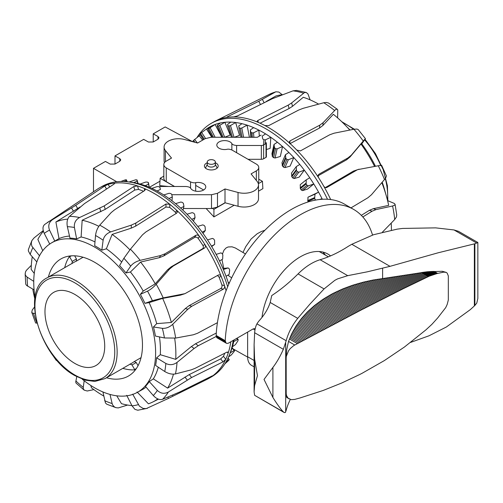 <?xml version="1.0" encoding="UTF-8"?>
<svg xmlns="http://www.w3.org/2000/svg" width="503" height="503" viewBox="0 0 503 503"><rect width="100%" height="100%" fill="white"/><g stroke="black" fill="none" stroke-linecap="round" stroke-linejoin="round"><path stroke-width="0.75" d="M323.945 253.179A13.518 7.803 -60 0 1 323.159 253.808M222.42 254.097L223.967 250.211L226.086 247.948L228.098 246.973L232.028 246.816L235.354 247.992L245.47 253.952M242.962 252.468L245.91 246.382M234.178 205.224L213.926 216.912L206.129 208.519M168.423 186.487L159.715 185.613L160.161 178.269L174.39 186.487M258.335 183.677L262.44 181.306L262.88 188.65L258.504 191.178M159.979 181.206L149.422 187.305M231.676 277.845L227.865 275.179M223.766 268.413L221.974 259.542M245.797 246.583L251.123 238.994L257.215 233.732L261.271 231.537L264.943 230.223M207.242 161.991L207.242 164.751A4.055 2.339 0 0 0 209.745 166.914A4.055 2.339 0 0 0 214.165 166.405A4.055 2.339 0 0 0 215.353 164.751L215.353 161.991A4.055 2.339 0 0 0 212.851 159.828A4.055 2.339 0 0 0 208.431 160.338A4.055 2.339 0 0 0 207.242 161.991A4.055 2.339 0 0 0 209.745 164.154A4.055 2.339 0 0 0 214.165 163.645A4.055 2.339 0 0 0 215.353 161.991M203.64 189.989L195.673 185.393M163.827 176.151L160.161 178.269M212.499 208.487L213.926 209.311L225.199 202.81M213.926 209.311L213.926 216.912M262.44 181.306L258.768 179.187M153.226 141.978L153.226 133.848L158.011 136.508L158.998 137.853L158.011 139.218L153.226 141.978L148.448 142.028L143.669 139.362L114.992 155.917L119.771 158.583L120.764 159.929L119.771 161.293L114.992 164.053L110.214 164.104L105.435 161.438L93.489 168.335L116.74 181.765M153.226 133.848L165.179 126.945L192.555 141.67M114.992 164.053L114.992 155.917M93.489 191.769L93.489 168.335M258.504 184.941L258.504 198.735A14.386 8.306 180 0 1 238.038 206.261L225.004 202.753L225.004 188.958L238.038 192.467A14.386 8.306 0 0 0 258.504 184.941A14.386 8.306 0 0 0 257.159 181.432L251.079 173.906L256.335 170.869A8.3 4.791 0 0 0 258.768 167.48A8.3 4.791 0 0 0 256.335 164.091L232.04 150.064C229.827 149.184 228.123 148.945 226.922 149.347A7.752 4.477 180 0 1 217.277 146.599A7.752 4.477 180 0 1 216.818 145.078A7.752 4.477 180 0 1 223.231 140.67A7.752 4.477 180 0 1 231.858 143.556C232.292 144.587 233.882 145.235 236.617 145.486L261.334 145.499A3.232 1.867 0 0 0 263.622 144.952L266.03 143.562A1.207 0.698 0 0 0 266.383 143.072A1.207 0.698 0 0 0 266.03 142.582M261.139 135.081L257.329 137.281L211.09 137.256L205.111 138.683L197.591 143.028L184.557 139.513A14.386 8.306 0 0 0 164.091 147.039A14.386 8.306 0 0 0 165.443 150.554L171.517 158.08L166.26 161.117A8.3 4.791 0 0 0 163.827 164.506A8.3 4.791 0 0 0 166.26 167.895L190.555 181.923C192.768 182.803 194.479 183.042 195.673 182.639A7.752 4.477 180 0 1 205.318 185.381A7.752 4.477 180 0 1 205.777 186.902A7.752 4.477 180 0 1 199.364 191.31A7.752 4.477 180 0 1 190.738 188.424C190.304 187.393 188.713 186.751 185.978 186.494L161.262 186.481A3.232 1.867 0 0 0 159.237 186.896M215.353 162.777A6.885 3.974 180 0 1 216.171 163.179A6.885 3.974 180 0 1 218.183 165.99A6.885 3.974 180 0 1 213.932 169.662A6.885 3.974 180 0 1 206.431 168.801A6.885 3.974 180 0 1 204.413 165.99A6.885 3.974 180 0 1 207.242 162.777M225.004 202.753L217.485 207.098L211.505 208.525L183.419 208.512M172.045 194.705L211.505 194.724L217.485 193.297L225.004 188.958M174.572 186.487L166.26 181.69A8.3 4.791 180 0 1 163.827 178.301L163.827 164.506M164.45 162.683A14.386 8.306 180 0 1 164.091 160.841L164.091 147.039M266.383 143.072L266.383 156.867A1.207 0.698 180 0 1 266.03 157.357L263.622 158.753A3.232 1.867 180 0 1 261.334 159.3L248.023 159.294M258.768 167.48L258.768 181.275A8.3 4.791 180 0 1 258.146 183.098M197.057 137.495A109.836 63.416 60 0 1 211.103 123.436L213.492 122.059A109.836 63.416 60 0 1 215.567 120.946A109.836 63.416 60 0 1 217.246 120.173A109.836 63.416 60 0 1 227.45 117.337A109.836 63.416 60 0 1 233.65 116.916A109.836 63.416 60 0 1 245.433 118.249A109.836 63.416 60 0 1 257.832 122.223A109.836 63.416 60 0 1 264.899 125.561A109.836 63.416 60 0 1 290.042 143.531A109.836 63.416 60 0 1 296.764 150.051A109.836 63.416 60 0 1 318.512 177.572A109.836 63.416 60 0 1 323.718 186.148A109.836 63.416 60 0 1 330.691 199.553M282.24 94.765L278.876 92.049L275.864 91.779L258.775 101.292L227.79 116.621C226.69 117.193 226.576 117.432 227.45 117.337L226.866 117.3M220.779 137.262L221.634 136.891L215.083 124.474L208.877 128.567A106.843 61.687 -120 0 0 208.035 128.925L207.978 128.485L211.128 126.19A107.491 62.064 60 0 1 213.077 125.272A107.491 62.064 60 0 1 215.083 124.474A107.491 62.064 60 0 1 220.44 122.952A107.491 62.064 60 0 1 222.64 122.562A107.491 62.064 60 0 1 224.885 122.286A107.491 62.064 60 0 1 230.802 122.116A107.491 62.064 60 0 1 235.63 122.512A107.491 62.064 60 0 1 241.956 123.688A107.491 62.064 60 0 1 247.055 125.14A107.491 62.064 60 0 1 253.638 127.643A107.491 62.064 60 0 1 258.875 130.114A107.491 62.064 60 0 1 265.553 133.873A107.491 62.064 60 0 1 270.796 137.3A107.491 62.064 60 0 1 277.404 142.23A107.491 62.064 60 0 1 282.535 146.536A107.491 62.064 60 0 1 288.911 152.51A107.491 62.064 60 0 1 293.79 157.577A107.491 62.064 60 0 1 299.782 164.45A107.491 62.064 60 0 1 304.296 170.165A107.491 62.064 60 0 1 309.747 177.773A107.491 62.064 60 0 1 313.79 183.985A107.491 62.064 60 0 1 318.569 192.133A107.491 62.064 60 0 1 322.033 198.698A107.491 62.064 60 0 1 322.316 199.27M211.103 123.436A109.836 63.416 60 0 1 214.856 121.55A109.836 63.416 60 0 1 327.503 199.257M317.494 176.138L346.617 159.784L350 156.993L360.965 144.009A102.31 59.071 60 0 1 373.496 164.311A102.31 59.071 60 0 1 374.59 166.418M361.783 143.877A86.176 49.753 60 0 1 373.76 162.934A86.176 49.753 60 0 1 375.458 166.26M382.236 182.3A86.176 49.753 60 0 1 385.694 193.837M310.106 99.858L307.974 93.973L306.402 92.583L304.611 92.464L291.671 102.908L288.238 105.133L257.85 120.481L257.046 121.355L257.832 122.223M224.678 137.262L230.185 135.056L224.885 122.286L218.478 126.071A106.843 61.687 -120 0 0 217.629 126.19A106.843 61.687 -120 0 0 217.529 126.203L217.252 125.26L220.44 122.952M234.291 137.269L239.547 135.326L235.63 122.512L230.475 125.574L229.041 125.964A106.843 61.687 -120 0 0 228.016 125.876L227.57 124.423L230.802 122.116M324.278 253.6L324.146 254.386M266.383 149.529L270.142 148.379L270.796 137.3L265.402 139.834L263.886 139.746A106.843 61.687 -120 0 0 262.773 139.01L262.189 136.131L265.553 133.873M273.997 144.455L271.928 153.792L272.513 156.735A94.092 54.324 60 0 1 273.601 157.659L275.078 158.011L280.334 156.458L282.535 146.536L277.096 148.888L275.594 148.655A106.843 61.687 -120 0 0 274.506 147.737L273.997 144.455L277.404 142.23M285.459 154.691L281.982 162.714L282.485 166.053A94.092 54.324 60 0 1 283.522 167.141L284.95 167.6L290.105 166.109L293.79 157.577L288.338 159.759L286.867 159.407A106.843 61.687 -120 0 0 285.83 158.319L285.459 154.691L288.911 152.51M296.286 166.587L291.495 173.101L291.853 176.786A94.092 54.324 60 0 1 292.809 178.005L294.167 178.552L299.21 177.094L304.296 170.165L298.845 172.189L297.424 171.724A106.843 61.687 -120 0 0 296.468 170.504L296.286 166.587L299.782 164.45M315.557 200.093L315.387 199.836A106.843 61.687 -120 0 0 314.658 198.44L315.004 194.158L318.569 192.133L307.968 197.214L307.874 201.382A94.092 54.324 60 0 1 308.169 201.942M306.214 179.854L300.228 184.695L300.385 188.656A94.092 54.324 60 0 1 301.24 189.983L302.517 190.599L307.427 189.134L313.79 183.985L308.364 185.865L307.012 185.318A106.843 61.687 -120 0 0 306.157 183.991L306.214 179.854L309.747 177.773M200.075 134.829A107.491 62.064 60 0 0 199.245 135.81L193.51 140.438A106.843 61.687 -120 0 0 192.938 141.205L193.504 141.928M203.929 130.868L206.186 129.221A107.491 62.064 60 0 1 206.463 129.019L200.49 133.396A106.843 61.687 -120 0 0 199.773 133.968L203.457 139.639M212.429 137.256L207.814 128.963M222.119 137.262L217.258 126.134M231.499 137.269L227.708 125.693M249.419 137.275L247.055 125.14L241.798 128.032L240.321 128.259A106.843 61.687 -120 0 0 239.239 127.944L238.686 125.989L241.956 123.688M241.05 137.269L238.912 127.68M259.328 136.124L258.875 130.114L253.537 132.823L252.034 132.886A106.843 61.687 -120 0 0 250.922 132.358L250.318 129.925L253.638 127.643M320.386 199.414L322.033 198.698L319.594 199.496M307.968 197.214L315.004 194.158M211.82 137.256L206.463 129.019A107.491 62.064 60 0 1 211.128 126.19M199.245 135.81L202.64 140.111M250.871 137.275L250.318 129.925M337.614 117.884L337.765 109.95L336.953 109.126L335.639 109.516L323.159 122.631L319.801 125.159L290.068 140.871L289.282 142.003L290.042 143.531M361.324 144.512L365.442 138.671L358.205 129.548L356.847 129.051L353.93 129.24A105.988 61.19 60 0 1 363.26 141.047L351.377 155.119L347.994 157.911L318.871 174.264L318.009 175.591L318.512 177.572M362.833 216.969L372.075 211.216L375.993 209.606L392.598 205.991L394.673 205.174L395.094 204.356L394.295 203.432L387.574 200.609M233.65 116.916L237.322 115.973L272.419 98.682L293.029 90.848L296.594 90.402L306.063 92.458M264.899 125.561L268.728 125.612L298.669 110.05L303.146 108.321L323.775 102.744L326.208 102.449L328.478 103.014L337.331 109.302M364.757 139.746C365.995 137.992 365.492 138.426 363.26 141.047M381.607 165.286L386.411 175.962L385.619 178.207L371.453 194.755L367.951 197.723L350.987 207.877M323.718 186.148C324.636 187.525 325.692 187.959 326.881 187.456L357.526 169.674L378.275 165.764C381.733 165.16 382.469 165.116 380.482 165.625M396.741 214.919L396.414 217.007L394.71 219.515L382.462 232.109M296.764 150.051L300.404 150.9L329.71 134.779L334.067 133.207L353.93 129.24M326.422 187.638L325.919 187.682M361.317 215.353L369.435 210.298L373.352 208.688L388.681 205.362A102.31 59.071 60 0 0 381.878 182.721M325.366 187.575L353.477 171.083L359.111 169.184M347.271 127.278A86.176 49.753 60 0 1 350.013 130.013M391.202 223.143A102.31 59.071 60 0 1 391.416 230.116M349.811 130.051A102.31 59.071 60 0 0 333.351 114.282L322.838 125.53L319.48 128.064L289.753 143.776M318.594 104.115A102.31 59.071 60 0 0 303.271 97.286L292.469 106.334L289.036 108.56L260.064 123.197M266.112 101.562L275.921 95.966A102.31 59.071 60 0 1 282.717 94.715M226.086 290.74A109.836 63.416 -120 0 0 224.489 285.61A109.836 63.416 -120 0 0 221.182 276.443A109.836 63.416 -120 0 0 204.985 244.621A109.836 63.416 -120 0 0 199.408 236.335A109.836 63.416 -120 0 0 176.704 210.298A109.836 63.416 -120 0 0 169.819 204.312A109.836 63.416 -120 0 0 144.524 188.562A109.836 63.416 -120 0 0 137.526 185.915A109.836 63.416 -120 0 0 125.385 183.211A109.836 63.416 -120 0 0 114.011 183.18A109.836 63.416 -120 0 0 108.114 184.331A109.836 63.416 -120 0 0 99.267 188.009A109.836 63.416 -120 0 0 98.538 188.443A109.836 63.416 -120 0 0 97.268 189.247L44.622 224.495M94.985 241.93A86.296 49.822 -120 0 0 81.115 236.976L76.638 238.894A86.208 49.772 -120 0 0 73.268 238.372A86.208 49.772 -120 0 0 69.98 238.12L67.358 226.677C66.572 222.137 67.289 218.698 69.502 216.359L84.473 203.614L113.81 184.243L114.64 183.438L114.011 183.18L114.231 183.935M227.689 286.754A109.836 63.416 -120 0 0 128.862 181.973A109.836 63.416 -120 0 0 127.775 181.834A109.836 63.416 -120 0 0 101.656 186.626L99.267 188.009M217.428 322.668L197.56 333.256L193.347 334.778L175.673 338.073L164.437 337.966L155.414 336.054A86.208 49.772 -120 0 0 153.465 326.963L156.71 323.636A86.296 49.822 -120 0 0 156.068 321.348A86.296 49.822 -120 0 0 149.114 302.605L144.946 303.353A86.208 49.772 -120 0 0 140.356 294.343L147.53 291.124C150.504 289.621 153.409 287.326 156.244 284.239L169.612 269.017L173.284 265.999L204.451 248.073C205.57 247.231 205.752 246.086 204.985 244.621L202.91 245.42A106.064 61.24 -120 0 0 198.213 238.441C197.151 237.177 195.975 236.831 194.686 237.416L163.871 255.87L159.376 257.662L140.595 262.05L130.428 271.997L125.989 272.978A86.208 49.772 -120 0 0 119.557 265.603L123.889 258.284L130.428 249.174L142.487 234.838L145.971 231.883L176.597 213.215L177.433 211.926L176.704 210.298L175.503 212.411A106.064 61.24 -120 0 0 169.712 207.368L165.908 207.054L135.716 226.099L131.214 228.161L112.125 234.398L106.372 248.784L101.832 250.173A86.208 49.772 -120 0 0 94.665 245.716L95.532 235.486C96.067 231.374 97.469 227.928 99.745 225.162L111.182 212.587L114.558 209.82L144.537 190.637L145.317 189.556L144.524 188.562L144.449 190.694M156.71 323.636L171.347 322.467A102.31 59.071 -120 0 0 170.712 320.191A102.31 59.071 -120 0 0 162.658 298.398L149.114 302.605M171.347 322.467L185.286 308.572L189.185 305.61L220.698 288.527C221.873 287.716 222.269 286.521 221.886 284.956A106.064 61.24 -120 0 0 219.107 277.241L218.384 276.172L217.208 275.644M48.37 277.096A67.591 39.027 60 0 1 60.473 259.19A67.591 39.027 60 0 1 76.959 255.996A67.591 39.027 60 0 1 134.754 310.533A67.591 39.027 60 0 1 128.058 376.25A67.591 39.027 60 0 1 112.408 378.966A67.591 39.027 60 0 1 106.498 377.778M134.879 369.837A68.006 39.259 60 0 1 129.24 369.686A68.006 39.259 60 0 1 122.826 368.353M82.184 379.136A86.176 49.753 -120 0 0 137.237 392.415A86.176 49.753 -120 0 0 151.271 324.064A86.176 49.753 -120 0 0 51.067 243.163A86.176 49.753 -120 0 0 35.04 297.48M137.237 392.415L142.009 389.794A86.296 49.822 -120 0 0 146.059 387.103M132.679 394.151L139.419 406.147L143.122 408.442L146.247 408.599L168.448 398.407L206.991 379.375A109.836 63.416 -120 0 0 207.029 379.356A109.836 63.416 -120 0 0 207.299 379.224A109.836 63.416 -120 0 0 209.103 378.25A109.836 63.416 -120 0 0 212.247 376.206C212.907 375.697 212.662 375.703 211.524 376.238L180.231 391.762L162.595 399.275C159.633 400.155 156.534 398.904 153.296 395.528L145.436 386.386A86.208 49.772 -120 0 0 149.265 381.588L153.327 378.866A86.296 49.822 -120 0 0 158.288 367.215M212.618 375.842L212.247 376.206A109.836 63.416 -120 0 0 225.753 359.274A109.836 63.416 -120 0 0 228.211 352.999L228.085 352.062L226.765 352.213L195.202 368.278L191.222 369.856L175.459 373.93C172.095 374.565 168.53 373.76 164.758 371.516L155.59 365.423A86.208 49.772 -120 0 0 156.615 357.822L160.281 354.703A86.296 49.822 -120 0 0 159.451 336.909M49.772 244.125L44.251 233.367C42.378 229.142 42.598 226.111 44.918 224.281M120.871 181.495L125.197 179.885A106.843 61.687 60 0 1 126.052 179.785A106.843 61.687 60 0 1 126.152 179.772L126.335 180.483L123.983 181.526M222.942 268.514L228.022 267.954L229.098 268.621A106.843 61.687 60 0 1 229.676 270.061L229.154 274.387L226.061 276.292A107.491 62.064 -120 0 0 223.37 269.52L228.161 267.929L222.936 268.501M237.9 340.896L235.492 344.561L232.43 346.737A107.491 62.064 -120 0 0 233.719 341.6L237.724 339.437L238.171 339.802A106.843 61.687 60 0 1 237.9 340.896M236.611 338.462L238.171 339.802M220.943 252.877L222.125 253.525A106.843 61.687 60 0 1 222.848 254.927L222.634 259.152L219.515 261A107.491 62.064 -120 0 0 216.152 254.392L220.943 252.877M230.286 352.804L234.184 350.465L234.511 350.71A106.843 61.687 60 0 1 234.077 351.647L231.286 354.967L228.588 356.91M232.002 348.126L234.511 350.71M212.461 238.403L213.737 239.007A106.843 61.687 60 0 1 214.586 240.34L214.643 244.389L211.486 246.174A107.491 62.064 -120 0 0 207.538 239.893L212.461 238.403M226.369 361.387L229.135 359.808A106.843 61.687 60 0 1 228.544 360.563L224.891 363.845M227.909 358.388L229.135 359.808M202.784 224.885L204.143 225.426A106.843 61.687 60 0 1 205.092 226.658L205.369 230.456L202.181 232.191A107.491 62.064 -120 0 0 197.736 226.381L202.784 224.885M186.99 214.196L192.152 212.668L193.58 213.121A106.843 61.687 60 0 1 194.611 214.215L195.051 217.692L191.825 219.383A107.491 62.064 -120 0 0 186.99 214.196A107.491 62.064 -120 0 0 180.665 208.066A107.491 62.064 -120 0 0 175.572 203.633L180.829 202.043L182.306 202.382A106.843 61.687 60 0 1 183.388 203.319L183.941 206.425L180.665 208.066M163.752 194.957L169.09 193.278L170.592 193.485A106.843 61.687 60 0 1 171.705 194.24L172.309 196.918L168.989 198.528A107.491 62.064 -120 0 0 163.752 194.957A107.491 62.064 -120 0 0 157.074 191.002A107.491 62.064 -120 0 0 151.831 188.367L157.225 186.582L158.741 186.651A106.843 61.687 60 0 1 159.853 187.198L160.438 189.417L157.074 191.002M140.092 184.041L145.524 182.124L147.033 182.036A106.843 61.687 60 0 1 148.121 182.375L148.63 184.098L145.216 185.664A107.491 62.064 -120 0 0 140.092 184.041A107.491 62.064 -120 0 0 133.716 182.652A107.491 62.064 -120 0 0 132.32 182.444L128.862 181.973M148.121 182.375L149.253 187.235L148.442 182.633M129.057 181.998L135.76 179.766A106.843 61.687 60 0 1 136.791 179.879L137.168 181.093L133.716 182.652M136.791 179.879L138.099 183.532L137.086 180.017M126.152 179.772L127.184 181.765L126.41 179.804M151.831 188.367A107.491 62.064 -120 0 0 145.216 185.664M175.572 203.633A107.491 62.064 -120 0 0 168.989 198.528M197.736 226.381A107.491 62.064 -120 0 0 191.825 219.383M207.538 239.893A107.491 62.064 -120 0 0 202.181 232.191M216.152 254.392A107.491 62.064 -120 0 0 211.486 246.174M223.37 269.52A107.491 62.064 -120 0 0 219.515 261M228.783 284.176A107.491 62.064 -120 0 0 226.061 276.292M233.719 341.6A107.491 62.064 -120 0 0 234.052 339.94M209.103 378.25L211.493 376.866A109.836 63.416 -120 0 0 212.222 376.433A109.836 63.416 -120 0 0 229.129 355.634L230.449 352.402A107.491 62.064 -120 0 0 232.43 346.737M126.831 181.734L126.335 180.483M137.853 183.476L137.168 181.093M149.177 187.198L148.63 184.098M171.988 200.772L172.309 196.918M182.985 210.229L183.941 206.425M193.404 221.182L195.051 217.692M203.042 233.373L205.369 230.456M211.713 246.552L214.643 244.389M169.712 207.368L169.819 204.312L166.009 204.004L135.823 223.055L131.321 225.118L110.603 231.921C106.485 233.537 103.989 236.303 103.128 240.214L101.832 250.173M109.667 186.978L108.114 184.331L104.737 186.009L75.771 205.306L52.494 219.666C48.892 222.282 47.911 225.772 49.552 230.141L54.777 241.082A86.208 49.772 -120 0 0 52.243 242.446A86.208 49.772 -120 0 0 52.199 242.471M198.213 238.441L199.408 236.335C198.345 235.071 197.163 234.731 195.874 235.316L165.059 253.77L160.564 255.562L140.174 260.347C136.024 261.478 132.867 263.402 130.705 266.1L125.989 272.978M36.851 261.918L30.199 254.411L28.344 250.915L28.426 249.425L31.783 240.83L31.243 243.452L31.903 246.269L39.511 255.75M219.107 277.241L221.182 276.443C220.471 275.003 219.478 274.55 218.201 275.084L184.978 293.658L163.192 297.889L152.396 300.675L144.946 303.353M34.078 289.866L26.584 285.446L25.716 284.057M31.331 265.307L26.301 270.444L25.458 272.029L25.181 274.21L25.578 275.468L27.131 277.122L33.751 281.34M153.465 326.963L162.375 328.327C166.034 328.572 169.486 327.227 172.724 324.297L187.871 309.219L191.775 306.264L223.288 289.175C224.464 288.364 224.866 287.175 224.489 285.61L221.886 284.956M33.45 313.331A98.286 56.745 -120 0 0 36.989 323.146L35.625 322.995L31.758 312.294L32.532 313.124L35.021 313.444M156.615 357.822L165.845 363.455C169.668 365.348 173.39 365.002 177.018 362.418L194.108 348.491L198.251 345.712L216.24 336.444M149.265 381.588L157.351 390.447C160.765 393.598 164.443 394.119 168.386 392.013L191.58 377.533L222.992 361.864L225.753 359.274L223.47 356.294A106.064 61.24 -120 0 0 224.734 353.251M84.183 380.733L83.247 387.385L83.265 388.586L84.158 390.127L87.22 391.001L93.885 389.605M84.227 390.183L76.016 383.041L75.746 382.022L76.752 376.653M109.987 394.427L112.144 403.544L112.71 405.047L114.414 406.946L115.923 407.663L118.255 407.92L127.599 405.053M115.923 407.663L106.743 404.198L105.46 402.96L102.92 391.956M147.373 408.329L137.791 410.234L134.905 409.354L132.037 405.858L126.718 395.314M43.227 230.6L34.009 237.963L31.928 240.522M34.474 307.113L32.274 309.936L31.764 312.294M56.248 359.475L56.185 360.305L57.355 360.764M227.004 352.106L228.211 352.999A109.836 63.416 -120 0 0 230.839 341.795M184.978 293.658L180.439 295.142L162.658 298.398M32.274 256.756A102.31 59.071 -120 0 0 31.186 269.407L34.261 273.437M43.39 231.217A102.31 59.071 -120 0 0 37.863 239.39L42.73 250.708M140.356 294.343L143.223 291.03A86.296 49.822 -120 0 0 130.428 271.997M121.676 262.019A86.296 49.822 -120 0 0 106.372 248.784M69.515 236.07A86.296 49.822 -120 0 0 59.014 238.617L54.777 241.082M143.556 191.266A106.064 61.24 -120 0 0 138.526 189.392L134.773 190.027L105.234 209.374L82.165 220.232L81.115 236.976M64.698 267.671A68.006 39.259 60 0 1 69.439 256.492M98.846 226.312A102.31 59.071 -120 0 0 82.165 220.232M176.182 213.467L175.503 212.411M129.9 249.815A102.31 59.071 -120 0 0 112.125 234.398M143.223 291.03L155.245 283.83L167.549 269.809L171.215 266.797L202.382 248.866C203.501 248.023 203.677 246.879 202.91 245.42M155.245 283.83A102.31 59.071 -120 0 0 140.595 262.05M160.281 354.703L175.723 359.362L191.442 346.504L195.585 343.731L216.296 333.055M175.723 359.362A102.31 59.071 -120 0 0 174.66 338.23M153.327 378.866L167.612 388.127L189.304 374.559L220.71 358.89L223.47 356.294M167.612 388.127A102.31 59.071 -120 0 0 173.447 374.169M137.049 391.944L148.423 403.802A102.31 59.071 -120 0 0 152.749 402.016A102.31 59.071 -120 0 0 157.835 398.917M116.746 395.811L121.468 403.664A102.31 59.071 -120 0 0 131.905 405.6M90.823 385.474L91.414 387.744A102.31 59.071 -120 0 0 103.725 396.031M32.802 289.131A102.31 59.071 -120 0 0 34.833 298.92M80.084 206.997L55.896 221.999L59.014 238.617M67.754 219.113A102.31 59.071 -120 0 0 55.896 221.999M229.129 355.634A109.836 63.416 -120 0 0 233.229 340.412M138.526 189.392L137.526 185.915L133.773 186.563L104.234 205.909L79.587 217.529C75.664 219.673 73.941 222.992 74.419 227.494L76.638 238.894M44.974 311.684A42.246 24.389 -120 0 0 63.416 354.2A42.246 24.389 -120 0 0 95.966 365.518A42.246 24.389 -120 0 0 104.718 346.177A42.246 24.389 -120 0 0 86.277 303.667A42.246 24.389 -120 0 0 53.727 292.35A42.246 24.389 -120 0 0 44.974 311.684M134.182 361.619L141.041 357.658M138.067 365.675L136.187 362.418L134.144 361.638A58.128 33.563 60 0 1 132.107 362.99L105.108 378.583A58.128 33.563 -120 0 0 117.142 351.974A58.128 33.563 -120 0 0 76.041 280.781A58.128 33.563 -120 0 0 46.98 277.901L73.979 262.315A58.128 33.563 60 0 1 76.173 261.227L76.519 259.07L74.639 255.807M129.919 364.078L131.962 364.857L134.653 369.523A1.691 1.377 60 0 0 135.206 370.139M69.339 256.058A1.691 1.377 60 0 0 69.603 256.844L72.294 261.51L71.948 263.666M83.07 257.24L76.173 261.227M286.741 349.579L286.163 357.973L286.295 356.325L288.615 350.66L290.262 348.548L293.758 345.58L359.614 310.823A703.244 406.562 179.9 0 0 360.877 310.169A703.244 405.481 -179.9 0 0 362.141 309.521L403.299 288.678L429.31 276.153L437.27 273.5L443.784 272.117L446.318 272.425L442.344 271.287L427.405 271.752L373.063 280.033L363.367 282.145L352.76 285.201L342.876 288.86L333.696 293.098A147.008 84.762 0.1 0 0 332.439 293.752A147.008 84.988 -0.1 0 0 331.194 294.412L322.888 299.379L314.237 305.742L307.415 311.923L301.328 318.688L296.016 326.07L291.551 334.093L288.521 341.418L286.741 349.579M286.163 357.973L286.201 394.874L286.767 397.559L291.281 399.659L294.733 399.401L300.128 397.93L323.171 390.46L341.644 383.047L359.614 374.559A703.244 405.468 0.1 0 0 360.877 373.911A703.244 406.55 -0.1 0 0 362.141 373.257L384.355 360.582L404.462 347.001L425.852 329.924L431.863 324.372L437.673 317.965L445.715 307.616L447.186 304.441L448.324 300.014L448.324 275.902L447.186 273.167L446.318 272.425M286.163 393.227L286.446 395.402L288.049 398.15L289.08 398.917M283.981 412.416L254.637 395.314L254.103 391.944L254.587 385.65L257.461 375.653L254.587 358.997L254.103 344.668L254.637 332.735C254.971 328.993 255.738 326.032 256.945 323.844A50.696 29.268 180 0 1 259.724 320.109A111.528 64.39 -0 0 0 270.193 302.466L271.733 295.563A135.37 78.154 120 0 0 281.894 288.269A135.37 78.154 120 0 0 298.065 273.909A54.073 31.217 -60 0 1 308.999 264.993A54.073 31.217 -60 0 1 320.115 259.73A135.395 78.172 120 0 0 335.746 253.487A135.395 78.172 120 0 0 348.485 246.193A111.15 16.083 145.4 0 0 351.804 244.282L390.007 266.339L367.448 271.79L347.718 275.663L337.557 278.895L334.822 280.334L324.07 288.923L309.722 304.334L297.732 318.368A147.008 84.875 -0 0 0 286.188 340.726L283.346 349.308C280.202 356.388 276.725 362.424 272.909 367.416L264.018 379.438L272.909 397.458C276.725 403.676 280.202 408.486 283.346 411.888L284.579 412.649L285.427 412.416L286.188 410.266A147.008 84.875 180 0 1 290.319 399.445M351.804 244.282L373.572 234.712L397.219 229.135L402.557 228.431L435.642 227.865L454.008 229.946L458.453 231.311L477.85 242.484L474.882 243.766A261.334 150.881 120 0 0 474.36 243.873L438.176 252.783L390.007 266.339M410.599 342.405L428.946 335.815L446.331 327.019L470.267 309.672L474.36 305.943A261.334 150.881 120 0 0 474.882 305.447L476.781 303.07L477.85 298.455L477.85 242.484M325.353 255.078A54.915 31.708 120 0 0 322.976 252.091M262 317.406A54.915 31.708 -60 0 1 288.175 266.144A54.915 31.708 -60 0 1 327.893 254.053A54.915 31.708 -60 0 1 330.534 255.908M372.547 235.058A106.454 61.46 120 0 0 353.659 209.424A106.454 61.46 120 0 0 273.368 236.133A106.454 61.46 120 0 0 225.25 340.694L226.067 343.065L226.979 343.436L228.337 343.203L253.135 328.924L255.273 328.509M254.103 366.85L251.519 365.36A18.831 10.871 -60 0 1 247.621 356.74L247.621 332.106M225.25 340.694L216.171 335.451A106.454 61.46 -60 0 1 264.289 230.89A106.454 61.46 -60 0 1 344.58 204.18L353.659 209.424M225.25 340.971L216.171 335.451M225.262 341.248L216.164 335.734M225.287 341.506L216.177 336.004M225.331 341.751L216.208 336.262M225.394 341.99L216.252 336.513M225.47 342.21L216.315 336.746M225.564 342.417L216.391 336.966M225.671 342.606L216.479 337.173M225.79 342.776L216.586 337.362M225.922 342.927L216.705 337.532M226.067 343.065L216.843 337.683M226.231 343.178L216.988 337.821M158.011 136.508L158.011 139.218M119.771 158.583L119.771 161.293M231.858 149.963L231.858 143.556M238.038 206.261L238.038 192.467M217.485 207.098L217.485 193.297M211.505 208.525L211.505 194.724M195.673 191.165L195.673 182.639M190.555 188.172L190.555 181.923M166.26 181.69L166.26 167.895M165.443 161.664L165.443 150.554M266.03 157.357L266.03 143.562M263.622 158.753L263.622 144.952M261.334 159.3L261.334 145.499M236.617 152.705L236.617 145.486M256.335 180.414L256.335 170.869M275.864 91.779L269.344 94.344A105.988 61.19 60 0 1 270.96 93.596A105.988 61.19 60 0 1 275.172 92.068M293.029 90.848A105.988 61.19 60 0 1 298.16 91.735A105.988 61.19 60 0 1 303.403 93.124M301.24 189.983L307.012 185.318M302.517 190.599L308.364 185.865M314.161 200.37L315.387 199.836M292.809 178.005L297.424 171.724M294.167 178.552L298.845 172.189M283.522 167.141L286.867 159.407M284.95 167.6L288.338 159.759M273.601 157.659L275.594 148.655M275.078 158.011L277.096 148.888M263.578 144.983L263.886 139.746M265.15 144.072L265.402 139.834M252.361 137.275L252.034 132.886M253.877 137.275L253.537 132.823M242.075 137.269L240.321 128.259M243.597 137.275L241.798 128.032M232.499 137.269L229.041 125.964M234.052 137.269L230.475 125.574M223.118 137.262L218.478 126.071M224.709 137.25L219.842 125.511M213.461 137.256L208.877 128.567M215.127 137.256L210.16 127.844M204.249 139.18L200.49 133.396M205.532 138.457L201.672 132.515M195.013 142.33L193.51 140.438M197.402 142.971L194.586 139.413M251.293 137.275L250.922 132.358M324.196 254.411L325.234 254.895M272.513 156.735L274.506 147.737M282.485 166.053L285.83 158.319M291.853 176.786L296.468 170.504M307.874 201.382L314.658 198.44M300.385 188.656L306.157 183.991M307.704 200.59L314.507 197.635M300.159 187.902L305.95 183.218M291.577 176.088L296.21 169.781M282.17 165.424L285.534 157.659M272.18 156.188L274.179 147.153M250.978 137.275L250.576 131.962M217.265 126.159L221.873 137.262L217.277 126.178M212.191 137.256L207.827 128.982L212.184 137.256M323.775 102.744A105.988 61.19 60 0 1 334.564 110.453M378.275 165.764A105.988 61.19 60 0 1 384.537 179.628M392.598 205.991A105.988 61.19 60 0 1 394.71 219.515M369.435 210.298L372.075 211.216M373.352 208.688L375.993 209.606M353.477 171.083L355.678 170.561M350 156.993L351.377 155.119M318.047 175.377L318.871 174.264M346.617 159.784L347.994 157.911M322.838 125.53L323.159 122.631M289.803 143.292L290.068 140.871M319.48 128.064L319.801 125.159M292.469 106.334L291.671 102.908M258.303 122.424L257.85 120.481M289.036 108.56L288.238 105.133M264.069 102.587L262.365 99.368M260.422 104.417L258.775 101.292M228.123 117.249L227.79 116.621M79.587 217.529A105.988 61.19 -120 0 0 74.469 216.692A105.988 61.19 -120 0 0 69.502 216.359M74.419 227.494A98.286 56.745 -120 0 0 70.854 226.954A98.286 56.745 -120 0 0 67.358 226.677M52.494 219.666A105.988 61.19 -120 0 0 48.565 221.735A105.988 61.19 -120 0 0 47.345 222.515M49.552 230.141A98.286 56.745 -120 0 0 46.829 231.631A98.286 56.745 -120 0 0 44.251 233.367M228.293 282.661L229.393 282.793M103.128 240.214A98.286 56.745 -120 0 0 95.532 235.486M130.705 266.1A98.286 56.745 -120 0 0 123.889 258.284M32.827 247.696A98.286 56.745 -120 0 0 30.199 254.411M152.396 300.675A98.286 56.745 -120 0 0 147.53 291.124M27.131 277.122A98.286 56.745 -120 0 0 27.627 286.169M164.437 337.966A98.286 56.745 -120 0 0 162.375 328.327M164.758 371.516A98.286 56.745 -120 0 0 165.845 363.455M153.296 395.528A98.286 56.745 -120 0 0 157.351 390.447M75.878 380.972A98.286 56.745 -120 0 0 83.247 387.385M104.649 400.709A98.286 56.745 -120 0 0 112.144 403.544M132.037 405.858A98.286 56.745 -120 0 0 138.356 404.626M110.603 231.921A105.988 61.19 -120 0 0 99.745 225.162M140.174 260.347A105.988 61.19 -120 0 0 130.428 249.174M163.192 297.889A105.988 61.19 -120 0 0 156.244 284.239M175.673 338.073A105.988 61.19 -120 0 0 172.724 324.297M175.459 373.93A105.988 61.19 -120 0 0 177.018 362.418M162.595 399.275A105.988 61.19 -120 0 0 168.386 392.013M206.984 378.495L207.299 379.224M194.686 237.416L195.874 235.316M180.439 295.142L182.507 294.349M163.871 255.87L165.059 253.77M165.908 207.054L166.009 204.004M159.376 257.662L160.564 255.562M135.716 226.099L135.823 223.055M131.214 228.161L131.321 225.118M167.549 269.809L169.612 269.017M202.382 248.866L204.451 248.073M171.215 266.797L173.284 265.999M185.286 308.572L187.871 309.219M220.698 288.527L223.288 289.175M189.185 305.61L191.775 306.264M191.442 346.504L194.108 348.491M195.585 343.731L198.251 345.712M184.959 377.061L187.235 380.035M220.71 358.89L222.992 361.864M189.304 374.559L191.58 377.533M167.895 397.125L168.448 398.407M203.602 380.167L203.91 380.878M172.491 395.213L172.925 396.213M77.695 208.588L75.771 205.306M106.523 189.053L104.737 186.009M73.463 211.254L71.533 207.978M100.826 211.75L99.827 208.286M105.234 209.374L104.234 205.909M134.773 190.027L133.773 186.563M74.846 282.849A56.437 32.582 60 0 1 114.753 351.974A56.437 32.582 60 0 1 74.846 375.012A56.437 32.582 60 0 1 34.94 305.893A56.437 32.582 60 0 1 74.846 282.849M131.962 364.857A59.819 34.537 -120 0 0 136.187 362.418M136.376 368.529L134.653 369.523M76.519 259.07A59.819 34.537 -120 0 0 72.294 261.51M69.603 256.844L71.319 255.845M342.644 122.562A58.128 33.563 60 0 1 353.534 129.321M364.65 139.897A58.128 33.563 60 0 1 380.702 165.361M385.317 178.647A58.128 33.563 60 0 1 386.732 185.223A58.128 33.563 60 0 1 387.473 200.2M442.344 271.287L443.784 272.117M298.065 273.909L324.07 288.923M254.637 395.314L283.346 411.888M285.691 411.976L285.691 343.115M382.607 278.517L382.607 268.325M454.008 229.946L476.781 243.1M254.637 332.735L283.346 349.308M320.115 259.73L347.718 275.663M256.945 323.844L286.188 340.726M270.193 302.466L297.732 318.368M474.882 305.447L474.882 243.766M474.36 305.943L474.36 243.873M254.587 385.65L254.587 358.997M272.909 397.458L272.909 367.416M434.164 271.387L437.673 273.412M433.624 271.394L437.27 273.5M433.077 271.406L436.868 273.594M432.523 271.419L436.459 273.695M431.97 271.438L436.051 273.795M431.411 271.463L435.642 273.909M430.845 271.494L435.227 274.022M430.279 271.526L434.812 274.141M429.713 271.563L434.397 274.267M429.141 271.601L433.976 274.399M428.562 271.651L433.555 274.531M427.984 271.702L433.133 274.676M427.405 271.752L432.712 274.82M426.827 271.815L432.291 274.971M426.242 271.878L431.863 275.122M425.657 271.947L431.442 275.286M425.066 272.016L431.014 275.449M424.482 272.092L430.587 275.619M423.891 272.173L430.159 275.789M423.3 272.255L429.738 275.971M422.709 272.343L429.31 276.153M422.118 272.437L428.883 276.342M421.527 272.532L428.455 276.531M420.936 272.632L428.034 276.732M419.414 272.896L426.94 277.241M417.886 273.154L425.852 277.757M416.346 273.418L424.752 278.272M414.793 273.676L423.652 278.794M413.233 273.94L422.551 279.316M411.668 274.198L421.445 279.844M410.083 274.456L420.338 280.372M408.493 274.713L419.225 280.907M406.896 274.971L418.106 281.441M405.286 275.223L416.987 281.982M403.664 275.481L415.862 282.523M402.029 275.732L414.736 283.07M400.388 275.984L413.611 283.617M398.734 276.235L412.479 284.17M397.074 276.487L411.341 284.723M395.396 276.732L410.203 285.283M393.711 276.977L409.058 285.842M392.013 277.222L407.914 286.402M390.309 277.467L406.764 286.968M388.593 277.706L405.613 287.534M386.864 277.945L404.462 288.106M385.122 278.184L403.299 288.678M383.368 278.417L402.142 289.256M381.607 278.649L400.979 289.835M379.866 278.901L399.81 290.413M378.137 279.159L398.64 290.998M376.433 279.435L397.464 291.583M374.741 279.731L396.289 292.168M373.063 280.033L395.106 292.759M371.409 280.353L393.924 293.35M369.768 280.687L392.742 293.947M368.146 281.032L391.554 294.544M366.536 281.391L390.359 295.142M364.939 281.762L389.165 295.745M363.367 282.145L387.964 296.349M361.802 282.548L386.763 296.959M360.261 282.956L385.562 297.562M358.727 283.378L384.355 298.172M357.212 283.818L383.148 298.788M355.715 284.264L381.934 299.404M354.231 284.729L380.714 300.021M352.76 285.201L379.495 300.637M351.301 285.685L378.275 301.259M349.862 286.188L377.055 301.882M348.441 286.697L375.823 302.51M347.026 287.219L374.597 303.139M345.63 287.754L373.364 303.768M344.247 288.301L372.126 304.397M342.876 288.86L370.887 305.032M341.524 289.432L369.648 305.667M340.185 290.011L368.403 306.302M338.859 290.608L367.152 306.943M337.544 291.212L365.907 307.584M336.249 291.828L364.65 308.226M334.967 292.457L363.399 308.873M333.696 293.098L362.141 309.521M332.439 293.752L360.877 310.169M331.194 294.412L359.614 310.823M329.968 295.091L358.35 311.476M328.755 295.777L357.08 312.13M327.554 296.474L355.81 312.784M326.365 297.185L354.533 313.444M325.196 297.902L353.257 314.105M324.033 298.637L351.974 314.771M322.888 299.379L350.692 315.431M321.763 300.134L349.409 316.098M320.644 300.901L348.12 316.771M319.543 301.681L346.831 317.437M318.449 302.473L345.542 318.11M317.38 303.271L344.247 318.783M316.318 304.082L342.945 319.462M315.274 304.906L341.644 320.134M314.237 305.742L340.342 320.813M313.218 306.591L339.041 321.499M312.218 307.452L337.733 322.178M311.225 308.32L336.419 322.863M310.25 309.207L335.105 323.555M309.295 310.1L333.791 324.24M308.345 311.005L332.47 324.932M307.415 311.923L331.15 325.623M306.503 312.853L329.823 326.321M305.598 313.797L328.497 327.019M304.711 314.752L327.17 327.717M303.843 315.721L325.837 328.415M302.988 316.695L324.504 329.119M302.152 317.689L323.171 329.823M301.328 318.688L321.832 330.534M300.517 319.707L320.493 331.238M299.725 320.738L319.147 331.949M298.952 321.775L317.808 332.665M298.191 322.832L316.456 333.376M297.449 323.894L315.111 334.093M296.726 324.976L313.759 334.809M296.016 326.07L312.401 335.532M295.324 327.176L311.049 336.255M294.651 328.296L309.691 336.979M293.997 329.427L308.333 337.702M293.356 330.572L306.968 338.431M292.74 331.729L305.604 339.16M292.136 332.904L304.24 339.89M291.551 334.093L302.869 340.625M290.992 335.294L301.498 341.361M290.451 336.513L300.128 342.097M289.923 337.746L298.751 342.839M289.426 338.991L297.38 343.58M288.521 341.418L294.733 345.008M254.99 329.999L253.128 328.924M254.103 360.481L247.621 356.74M247.627 357.073L233.191 348.944M215.353 164.424L217.139 168.096M207.242 164.424L205.457 168.096M396.741 214.957L395.088 204.337M269.344 94.344L215.567 120.946M234.543 350.396L232.109 347.78M238.114 339.399L236.869 338.312M229.242 359.576L228.073 358.048M229.418 282.73L228.274 282.592M25.722 284.094L25.15 273.707M56.185 360.305L50.646 352.157M51.067 243.163L52.243 242.446M152.749 402.016L158.495 399.168M46.98 277.901C19.975 290.923 40.24 357.57 75.198 375.785L85.271 380.167L94.885 381.431L105.108 378.583M341.77 121.713L354.301 129.177M365.059 139.331L375.452 153.591L383.154 169.574L387.423 185.783L387.844 200.716M328.365 256.813L319.198 251.525M254.103 344.668L254.103 391.881"/></g></svg>
